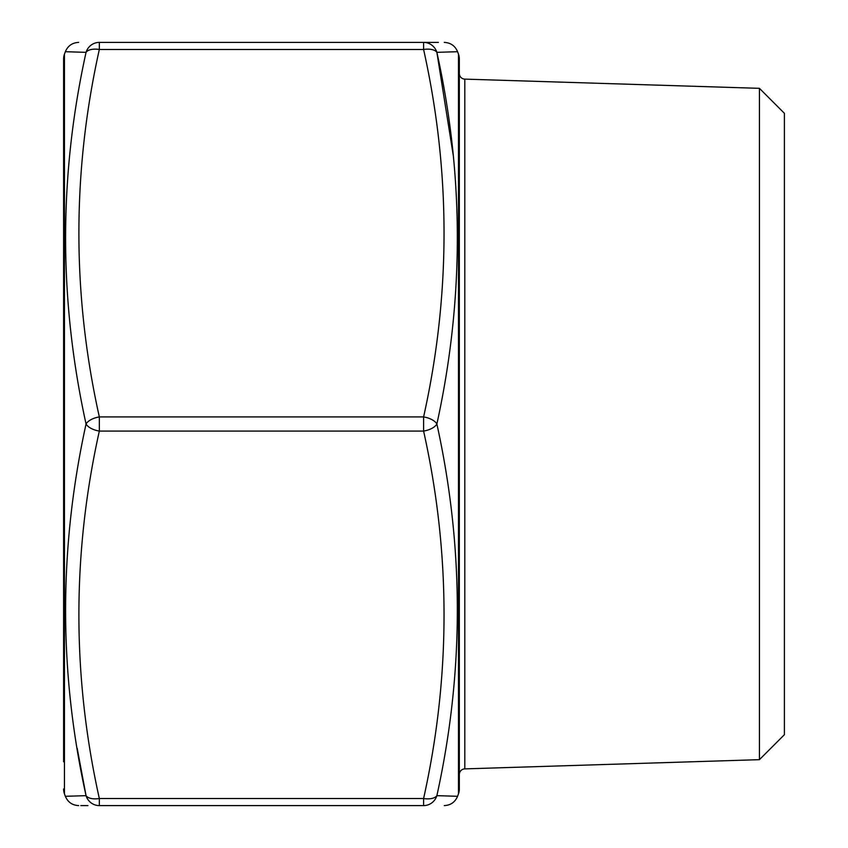 <?xml version="1.0" encoding="UTF-8"?>
<svg xmlns="http://www.w3.org/2000/svg" width="848" height="848" viewBox="0 0 848 848"><rect width="100%" height="100%" fill="white"/><g stroke="black" fill="none" stroke-linecap="round" stroke-linejoin="round"><path stroke-width="1.27" d="M63.6 761.79L63.6 59.021A14.13 14.13 0 0 1 64.448 54.187L65.36 51.696L70.861 51.887M63.6 788.979A14.13 14.13 0 0 0 64.448 793.813L65.36 796.304L86.051 795.657C58.788 672.369 58.788 548.476 86.051 424C58.788 299.874 58.788 175.992 86.051 52.343L65.36 51.696C67.851 45.834 72.271 42.729 78.641 42.4M458.482 793.813L458.482 54.187A14.13 14.13 0 0 1 459.33 59.021L459.33 788.979A14.13 14.13 0 0 1 458.482 793.813L457.57 796.304L452.079 796.113M464.81 79.118A5.65 5.65 0 0 1 459.33 73.469L459.33 774.531A5.65 5.65 0 0 1 464.81 768.882L759.426 759.67L759.426 88.33L464.81 79.118L464.81 768.882M458.482 54.187L457.57 51.696L436.879 52.343C464.142 175.631 464.142 299.524 436.879 424C464.142 548.126 464.142 672.008 436.879 795.657L457.57 796.304C455.09 802.166 450.659 805.271 444.288 805.6M759.426 759.67L784.4 734.697L784.4 113.303L759.426 88.33M449.737 796.028L436.879 795.657A14.13 13.907 -90 0 1 423.597 805.6C450.85 805.6 450.85 805.6 423.597 805.6L99.333 805.6C72.08 805.6 72.08 805.6 99.333 805.6L99.333 798.53L423.597 798.53C450.85 676.047 450.85 553.553 423.597 431.07A14.13 6.954 -11.9 0 0 436.879 424A14.13 6.954 11.9 0 0 423.597 416.93C450.85 294.447 450.85 171.953 423.597 49.47A14.13 6.954 -11.9 0 1 436.879 52.343A14.13 13.907 -90 0 0 423.597 42.4C450.85 42.4 450.85 42.4 423.597 42.4L438.405 42.4M80.804 805.6L87.948 805.6M73.193 51.972L86.051 52.343A14.13 6.954 11.9 0 1 99.333 49.47L99.333 42.4C72.08 42.4 72.08 42.4 99.333 42.4L423.597 42.4L423.597 49.47L99.333 49.47C72.08 171.953 72.08 294.447 99.333 416.93L423.597 416.93L423.597 431.07L99.333 431.07C72.08 553.553 72.08 676.047 99.333 798.53A14.13 6.954 -11.9 0 1 86.051 795.657A14.13 13.907 90 0 0 99.333 805.6M63.6 59.021L63.6 86.21M77.168 748.222L86.051 795.657M71.179 796.102L67.702 796.219M453.267 155.47L436.879 52.343M451.761 51.898L455.228 51.781M423.597 805.6L423.597 798.53A14.13 6.954 11.9 0 0 436.879 795.657M86.051 424A14.13 6.954 11.9 0 0 99.333 431.07L99.333 416.93A14.13 6.954 -11.9 0 0 86.051 424M64.448 54.187L64.448 793.813M86.051 52.343A14.13 13.907 -90 0 1 99.333 42.4M65.36 796.304C67.851 802.166 72.271 805.271 78.641 805.6M457.57 51.696C455.09 45.834 450.659 42.729 444.288 42.4"/></g></svg>
